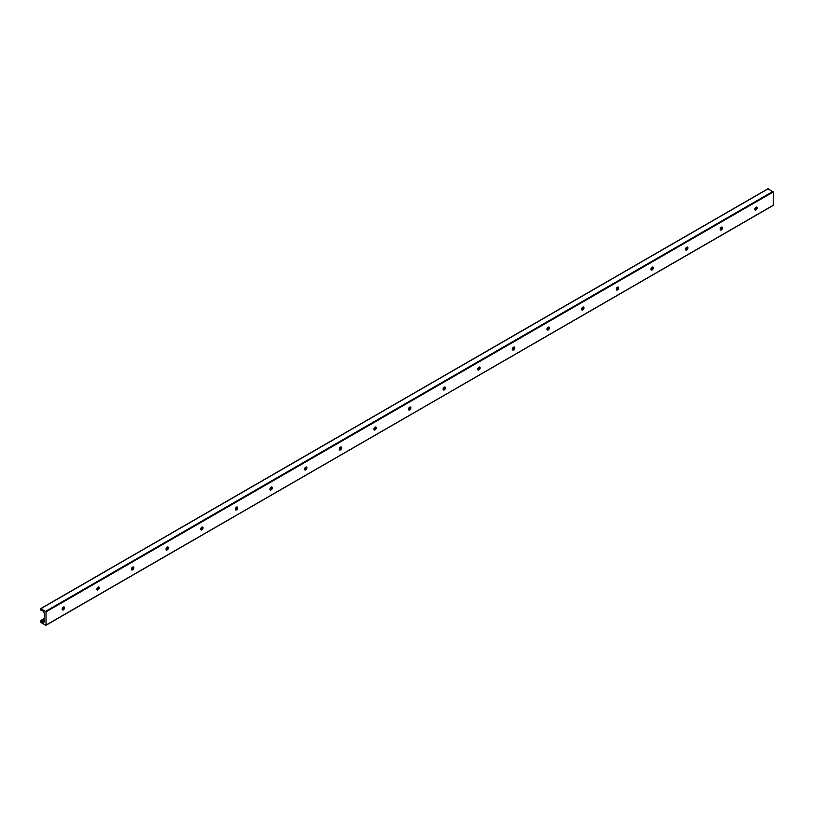 <?xml version="1.0" encoding="UTF-8"?>
<svg xmlns="http://www.w3.org/2000/svg" width="814" height="814" viewBox="0 0 814 814"><rect width="100%" height="100%" fill="white"/><g stroke="black" fill="none" stroke-linecap="round" stroke-linejoin="round"><path stroke-width="1.22" d="M62.403 609.788A3.521 2.035 120 0 0 64.001 607.02M63.95 606.949A1.679 0.977 -60 0 1 64.123 607.559A1.679 0.977 -60 0 1 62.932 609.625A1.679 0.977 -60 0 1 62.322 609.778M62.149 609.167A1.679 0.977 -60 0 1 62.882 607.478A1.679 0.977 -60 0 1 64.184 607.03A1.679 0.977 -60 0 1 64.184 608.974A1.679 0.977 -60 0 1 62.495 609.94A1.679 0.977 -60 0 1 62.149 609.167M97.039 589.784A3.521 2.035 120 0 0 98.626 587.026M98.586 586.955A1.679 0.977 -60 0 1 98.748 587.566A1.679 0.977 -60 0 1 97.558 589.631A1.679 0.977 -60 0 1 96.947 589.784M96.785 589.173A1.679 0.977 -60 0 1 97.517 587.484A1.679 0.977 -60 0 1 98.82 587.026A1.679 0.977 -60 0 1 98.82 588.98A1.679 0.977 -60 0 1 97.131 589.947A1.679 0.977 -60 0 1 96.785 589.173M131.665 569.79A3.521 2.035 120 0 0 133.262 567.032M133.211 566.961A1.679 0.977 -60 0 1 133.384 567.572A1.679 0.977 -60 0 1 132.194 569.627A1.679 0.977 -60 0 1 131.583 569.79M131.41 569.179A1.679 0.977 -60 0 1 132.153 567.49A1.679 0.977 -60 0 1 133.445 567.032A1.679 0.977 -60 0 1 133.445 568.976A1.679 0.977 -60 0 1 131.766 569.953A1.679 0.977 -60 0 1 131.41 569.179M166.3 549.796A3.521 2.035 120 0 0 167.898 547.039M167.847 546.967A1.679 0.977 -60 0 1 168.02 547.578A1.679 0.977 -60 0 1 166.829 549.633A1.679 0.977 -60 0 1 166.219 549.796M166.046 549.185A1.679 0.977 -60 0 1 166.778 547.496A1.679 0.977 -60 0 1 168.081 547.039A1.679 0.977 -60 0 1 168.081 548.982A1.679 0.977 -60 0 1 166.392 549.959A1.679 0.977 -60 0 1 166.046 549.185M200.936 529.802A3.521 2.035 120 0 0 202.523 527.045M202.483 526.973A1.679 0.977 -60 0 1 202.645 527.584A1.679 0.977 -60 0 1 201.455 529.639A1.679 0.977 -60 0 1 200.844 529.802M200.682 529.192A1.679 0.977 -60 0 1 201.414 527.503A1.679 0.977 -60 0 1 202.706 527.045A1.679 0.977 -60 0 1 202.706 528.988A1.679 0.977 -60 0 1 201.027 529.965A1.679 0.977 -60 0 1 200.682 529.192M235.561 509.808A3.521 2.035 120 0 0 237.159 507.051M237.108 506.98A1.679 0.977 -60 0 1 237.281 507.59A1.679 0.977 -60 0 1 236.091 509.645A1.679 0.977 -60 0 1 235.48 509.808M235.307 509.198A1.679 0.977 -60 0 1 236.05 507.509A1.679 0.977 -60 0 1 237.342 507.051A1.679 0.977 -60 0 1 237.342 508.994A1.679 0.977 -60 0 1 235.663 509.971A1.679 0.977 -60 0 1 235.307 509.198M270.197 489.814A3.521 2.035 120 0 0 271.795 487.057M271.744 486.986A1.679 0.977 -60 0 1 271.917 487.596A1.679 0.977 -60 0 1 270.726 489.652A1.679 0.977 -60 0 1 270.116 489.814M269.943 489.204A1.679 0.977 -60 0 1 270.675 487.505A1.679 0.977 -60 0 1 271.978 487.057A1.679 0.977 -60 0 1 271.978 489A1.679 0.977 -60 0 1 270.289 489.977A1.679 0.977 -60 0 1 269.943 489.204M304.833 469.82A3.521 2.035 120 0 0 306.42 467.063M306.379 466.992A1.679 0.977 -60 0 1 306.542 467.592A1.679 0.977 -60 0 1 305.352 469.658A1.679 0.977 -60 0 1 304.741 469.82M304.578 469.21A1.679 0.977 -60 0 1 305.311 467.511A1.679 0.977 -60 0 1 306.603 467.063A1.679 0.977 -60 0 1 306.603 469.006A1.679 0.977 -60 0 1 304.924 469.983A1.679 0.977 -60 0 1 304.578 469.21M339.458 449.827A3.521 2.035 120 0 0 341.056 447.069M341.005 446.998A1.679 0.977 -60 0 1 341.178 447.598A1.679 0.977 -60 0 1 339.987 449.664A1.679 0.977 -60 0 1 339.377 449.827M339.204 449.216A1.679 0.977 -60 0 1 339.947 447.517A1.679 0.977 -60 0 1 341.239 447.069A1.679 0.977 -60 0 1 341.239 449.013A1.679 0.977 -60 0 1 339.56 449.989A1.679 0.977 -60 0 1 339.204 449.216M374.094 429.833A3.521 2.035 120 0 0 375.692 427.065M375.641 427.004A1.679 0.977 -60 0 1 375.814 427.604A1.679 0.977 -60 0 1 374.623 429.67A1.679 0.977 -60 0 1 374.013 429.823M373.84 429.222A1.679 0.977 -60 0 1 374.572 427.523A1.679 0.977 -60 0 1 375.875 427.075A1.679 0.977 -60 0 1 375.875 429.019A1.679 0.977 -60 0 1 374.186 429.985A1.679 0.977 -60 0 1 373.84 429.222M408.72 409.839A3.521 2.035 120 0 0 410.317 407.071M410.276 407A1.679 0.977 -60 0 1 410.439 407.611A1.679 0.977 -60 0 1 409.249 409.676A1.679 0.977 -60 0 1 408.638 409.829M408.475 409.228A1.679 0.977 -60 0 1 409.208 407.529A1.679 0.977 -60 0 1 410.5 407.081A1.679 0.977 -60 0 1 410.5 409.025A1.679 0.977 -60 0 1 408.821 409.991A1.679 0.977 -60 0 1 408.475 409.228M443.355 389.845A3.521 2.035 120 0 0 444.953 387.077M444.902 387.006A1.679 0.977 -60 0 1 445.075 387.617A1.679 0.977 -60 0 1 443.884 389.682A1.679 0.977 -60 0 1 443.274 389.835M443.101 389.234A1.679 0.977 -60 0 1 443.844 387.535A1.679 0.977 -60 0 1 445.136 387.088A1.679 0.977 -60 0 1 445.136 389.031A1.679 0.977 -60 0 1 443.457 389.998A1.679 0.977 -60 0 1 443.101 389.234M477.991 369.851A3.521 2.035 120 0 0 479.578 367.083M479.538 367.012A1.679 0.977 -60 0 1 479.711 367.623A1.679 0.977 -60 0 1 478.52 369.688A1.679 0.977 -60 0 1 477.91 369.841M477.737 369.23A1.679 0.977 -60 0 1 478.469 367.541A1.679 0.977 -60 0 1 479.772 367.094A1.679 0.977 -60 0 1 479.772 369.037A1.679 0.977 -60 0 1 478.083 370.004A1.679 0.977 -60 0 1 477.737 369.23M512.617 349.857A3.521 2.035 120 0 0 514.214 347.09M514.173 347.018A1.679 0.977 -60 0 1 514.336 347.629A1.679 0.977 -60 0 1 513.146 349.694A1.679 0.977 -60 0 1 512.535 349.847M512.372 349.237A1.679 0.977 -60 0 1 513.105 347.547A1.679 0.977 -60 0 1 514.397 347.1A1.679 0.977 -60 0 1 514.397 349.043A1.679 0.977 -60 0 1 512.718 350.01A1.679 0.977 -60 0 1 512.372 349.237M547.252 329.853A3.521 2.035 120 0 0 548.85 327.096M548.799 327.024A1.679 0.977 -60 0 1 548.972 327.635A1.679 0.977 -60 0 1 547.781 329.701A1.679 0.977 -60 0 1 547.171 329.853M546.998 329.243A1.679 0.977 -60 0 1 547.73 327.554A1.679 0.977 -60 0 1 549.033 327.096A1.679 0.977 -60 0 1 549.033 329.049A1.679 0.977 -60 0 1 547.354 330.016A1.679 0.977 -60 0 1 546.998 329.243M581.888 309.859A3.521 2.035 120 0 0 583.475 307.102M583.435 307.031A1.679 0.977 -60 0 1 583.597 307.641A1.679 0.977 -60 0 1 582.407 309.696A1.679 0.977 -60 0 1 581.796 309.859M581.634 309.249A1.679 0.977 -60 0 1 582.366 307.56A1.679 0.977 -60 0 1 583.669 307.102A1.679 0.977 -60 0 1 583.669 309.045A1.679 0.977 -60 0 1 581.979 310.022A1.679 0.977 -60 0 1 581.634 309.249M616.513 289.865A3.521 2.035 120 0 0 618.111 287.108M618.07 287.037A1.679 0.977 -60 0 1 618.233 287.647A1.679 0.977 -60 0 1 617.043 289.703A1.679 0.977 -60 0 1 616.432 289.865M616.269 289.255A1.679 0.977 -60 0 1 617.002 287.566A1.679 0.977 -60 0 1 618.294 287.108A1.679 0.977 -60 0 1 618.294 289.051A1.679 0.977 -60 0 1 616.615 290.028A1.679 0.977 -60 0 1 616.269 289.255M651.149 269.872A3.521 2.035 120 0 0 652.747 267.114M652.696 267.043A1.679 0.977 -60 0 1 652.869 267.653A1.679 0.977 -60 0 1 651.678 269.709A1.679 0.977 -60 0 1 651.068 269.872M650.895 269.261A1.679 0.977 -60 0 1 651.627 267.572A1.679 0.977 -60 0 1 652.93 267.114A1.679 0.977 -60 0 1 652.93 269.058A1.679 0.977 -60 0 1 651.241 270.034A1.679 0.977 -60 0 1 650.895 269.261M685.785 249.878A3.521 2.035 120 0 0 687.372 247.12M687.331 247.049A1.679 0.977 -60 0 1 687.494 247.66A1.679 0.977 -60 0 1 686.304 249.715A1.679 0.977 -60 0 1 685.693 249.878M685.53 249.267A1.679 0.977 -60 0 1 686.263 247.568A1.679 0.977 -60 0 1 687.565 247.12A1.679 0.977 -60 0 1 687.565 249.064A1.679 0.977 -60 0 1 685.876 250.04A1.679 0.977 -60 0 1 685.53 249.267M720.41 229.884A3.521 2.035 120 0 0 722.008 227.126M721.967 227.055A1.679 0.977 -60 0 1 722.13 227.655A1.679 0.977 -60 0 1 720.939 229.721A1.679 0.977 -60 0 1 720.329 229.884M720.166 229.273A1.679 0.977 -60 0 1 720.899 227.574A1.679 0.977 -60 0 1 722.191 227.126A1.679 0.977 -60 0 1 722.191 229.07A1.679 0.977 -60 0 1 720.512 230.047A1.679 0.977 -60 0 1 720.166 229.273M755.046 209.89A3.521 2.035 120 0 0 756.644 207.132M756.593 207.061A1.679 0.977 -60 0 1 756.766 207.662A1.679 0.977 -60 0 1 755.575 209.727A1.679 0.977 -60 0 1 754.965 209.89M754.792 209.279A1.679 0.977 -60 0 1 755.524 207.58A1.679 0.977 -60 0 1 756.827 207.132A1.679 0.977 -60 0 1 756.827 209.076A1.679 0.977 -60 0 1 755.138 210.053A1.679 0.977 -60 0 1 754.792 209.279M773.3 205.22L45.93 625.315L41.026 622.588L40.771 620.553L41.88 621.784A1.221 0.702 -120 0 0 42.877 622.354L44.037 622.089A0.916 0.529 -120 0 0 44.312 621.631L44.312 613.349A0.916 0.529 -120 0 0 44.037 612.576L42.877 610.968A1.221 0.702 -120 0 0 41.88 610.398L40.7 610.093L41.026 608.597L46.022 611.853L46.022 625.101L773.208 205.423L773.3 191.972L767.978 188.899M756.562 207.428L755.036 208.303M721.926 227.421L720.41 228.296M687.291 247.415L685.775 248.29M652.665 267.409L651.139 268.284M618.029 287.403L616.513 288.278M583.394 307.397L581.878 308.272M548.768 327.391L547.242 328.266M514.133 347.385L512.617 348.26M479.497 367.379L477.981 368.264M444.871 387.372L443.345 388.258M410.236 407.366L408.72 408.252M375.61 427.36L374.084 428.245M340.974 447.364L339.448 448.239M306.339 467.358L304.823 468.233M271.713 487.352L270.187 488.227M237.078 507.346L235.551 508.221M202.442 527.34L200.926 528.215M167.816 547.334L166.29 548.209M133.181 567.327L131.654 568.203M98.545 587.321L97.029 588.196M63.919 607.315L62.393 608.2M44.312 618.63L40.965 620.573M756.46 207.702L754.914 208.598M721.835 227.696L720.288 228.592M687.199 247.69L685.653 248.585M652.563 267.684L651.017 268.579M617.938 287.688L616.391 288.573M583.302 307.682L581.756 308.567M548.667 327.676L547.12 328.571M514.041 347.67L512.494 348.565M479.405 367.663L477.859 368.559M444.77 387.657L443.223 388.553M410.144 407.651L408.597 408.547M375.508 427.645L373.962 428.54M340.883 447.639L339.326 448.534M306.247 467.633L304.701 468.528M271.611 487.627L270.065 488.522M236.986 507.621L235.429 508.516M202.35 527.625L200.804 528.51M167.715 547.619L166.168 548.504M133.089 567.612L131.542 568.498M98.453 587.606L96.907 588.502M63.818 607.6L62.271 608.496M44.312 618.864L41.107 620.716M44.312 620.38L41.88 621.784M44.312 621.53L42.877 622.354M768.304 188.706L41.026 608.597M772.974 191.412L45.696 611.294M773.3 191.972L46.022 611.853M773.208 205.423L45.93 625.315M756.603 207.275L755.127 208.119M721.967 227.269L720.502 228.113M687.342 247.263L685.866 248.117M652.706 267.257L651.231 268.111M618.07 287.25L616.605 288.105M583.445 307.244L581.969 308.099M548.809 327.238L547.334 328.093M514.173 347.232L512.708 348.087M479.548 367.236L478.072 368.081M444.912 387.23L443.437 388.075M410.276 407.224L408.811 408.068M375.651 427.218L374.175 428.062M341.015 447.212L339.55 448.056M306.39 467.205L304.914 468.05M271.754 487.199L270.279 488.054M237.118 507.193L235.653 508.048M202.493 527.187L201.017 528.042M167.857 547.181L166.382 548.036M133.221 567.175L131.756 568.03M98.596 587.169L97.12 588.023M63.96 607.173L62.485 608.017M44.312 618.508L40.771 620.553M768.07 188.685L40.792 608.577"/></g></svg>
